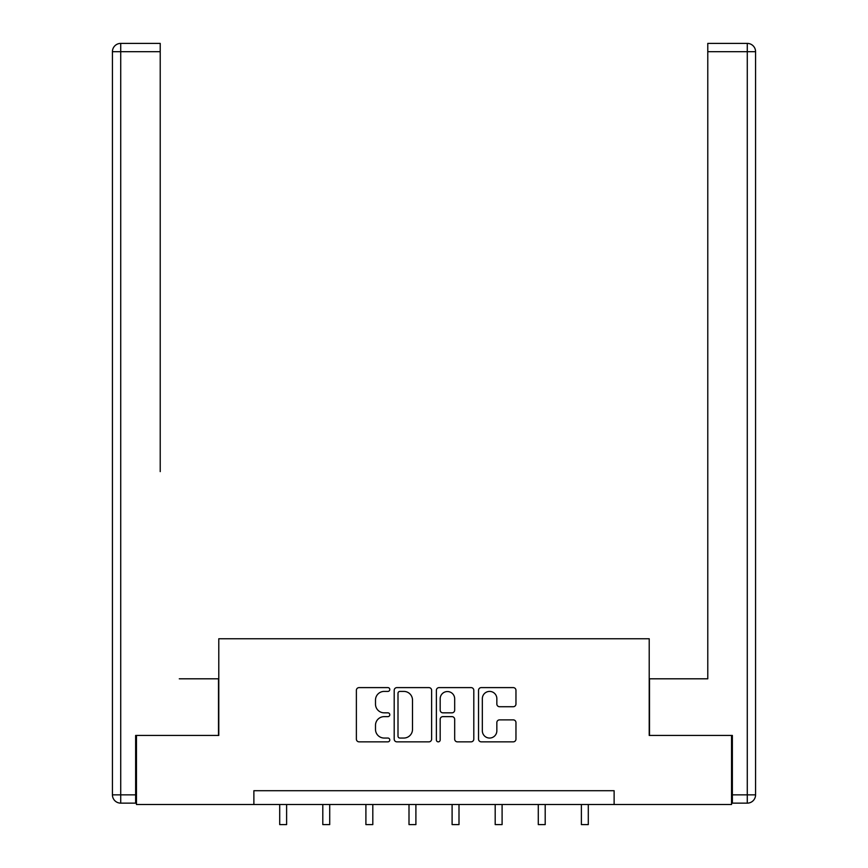<?xml version="1.0" encoding="UTF-8"?>
<svg xmlns="http://www.w3.org/2000/svg" width="868" height="868" viewBox="0 0 868 868"><rect width="100%" height="100%" fill="white"/><g stroke="black" fill="none" stroke-linecap="round" stroke-linejoin="round"><path stroke-width="1.3" d="M389.797 689.507A1.899 1.899 0 0 0 387.898 687.608L359.092 687.608A2.712 2.712 0 0 0 356.379 690.32L356.379 739.135A2.712 2.712 0 0 0 359.092 741.847L387.898 741.847A1.899 1.899 0 0 0 389.797 739.948A1.899 1.899 0 0 0 387.898 738.05L384.177 738.05A8.68 8.68 0 0 1 375.497 729.37L375.497 725.301A8.68 8.68 0 0 1 384.177 716.632L387.898 716.632A1.899 1.899 0 0 0 389.797 714.733A1.899 1.899 0 0 0 387.898 712.834L384.177 712.834A8.68 8.68 0 0 1 375.497 704.154L375.497 700.085A8.68 8.68 0 0 1 384.177 691.405L387.898 691.405A1.899 1.899 0 0 0 389.797 689.507M513.248 706.726A2.712 2.712 0 0 0 515.961 704.013L515.961 690.32A2.712 2.712 0 0 0 513.248 687.608L481.252 687.608A2.712 2.712 0 0 0 478.539 690.32L478.539 739.135A2.712 2.712 0 0 0 481.252 741.847L513.248 741.847A2.712 2.712 0 0 0 515.961 739.135L515.961 722.588A2.712 2.712 0 0 0 513.248 719.876L499.556 719.876A2.712 2.712 0 0 0 496.843 722.588L496.843 730.791A7.259 7.259 0 0 1 489.595 738.05A7.259 7.259 0 0 1 482.337 730.791L482.337 698.664A7.259 7.259 0 0 1 489.595 691.405A7.259 7.259 0 0 1 496.843 698.664L496.843 704.013A2.712 2.712 0 0 0 499.556 706.726L513.248 706.726M160.222 43.4L120.717 43.4L160.222 43.4L142.536 43.4L160.222 43.4L160.222 51.689L120.717 51.689L120.717 794.849L135.636 794.849L135.636 735.446L218.79 735.446L218.79 638.75L649.21 638.75L649.21 735.446L731.54 735.446L731.54 804.517L614.121 804.517L614.121 790.705L253.879 790.705L253.879 804.517L614.121 804.517M136.46 735.446L136.46 804.517L253.879 804.517M431.624 690.32A2.712 2.712 0 0 0 428.911 687.608L396.915 687.608A2.712 2.712 0 0 0 394.202 690.32L394.202 739.135A2.712 2.712 0 0 0 396.915 741.847L428.911 741.847A2.712 2.712 0 0 0 431.624 739.135L431.624 690.32M439.089 687.608L471.085 687.608A2.712 2.712 0 0 1 473.798 690.32L473.798 739.135A2.712 2.712 0 0 1 471.085 741.847L457.393 741.847A2.712 2.712 0 0 1 454.68 739.135L454.68 719.333A2.712 2.712 0 0 0 451.968 716.632L442.886 716.632A2.712 2.712 0 0 0 440.174 719.333L440.174 739.948A1.899 1.899 0 0 1 438.275 741.847A1.899 1.899 0 0 1 436.376 739.948L436.376 690.32A2.712 2.712 0 0 1 439.089 687.608M399.898 691.405A1.899 1.899 0 0 0 398 693.304L398 736.151A1.899 1.899 0 0 0 399.898 738.05L403.837 738.05A8.68 8.68 0 0 0 412.506 729.37L412.506 700.085A8.68 8.68 0 0 0 403.837 691.405L399.898 691.405M454.68 698.794A7.259 7.259 0 0 0 447.421 691.546A7.259 7.259 0 0 0 440.174 698.794L440.174 710.122A2.712 2.712 0 0 0 442.886 712.834L451.968 712.834A2.712 2.712 0 0 0 454.68 710.122L454.68 698.794M279.702 804.517L279.702 824.6L286.614 824.6L286.614 804.517M218.508 735.446L218.508 678.809L179.285 678.809M160.222 51.689L160.222 471.617M112.428 794.849L120.717 794.849L120.717 803.139L135.636 803.139L120.717 803.139A8.289 8.289 0 0 1 112.428 794.849L112.428 51.689A8.289 8.289 0 0 1 120.717 43.4A8.289 8.289 0 0 0 112.428 51.689A8.289 8.289 0 0 1 120.717 43.4A8.289 8.289 0 0 0 112.428 51.689L120.717 51.689L120.717 43.4M135.636 794.849L135.636 803.139M688.715 678.809L707.778 678.809L707.778 43.4L747.283 43.4L725.464 43.4M649.492 735.446L649.492 678.809L707.778 678.809L707.778 471.617M732.364 794.849L747.283 794.849L747.283 51.689L755.572 51.689A8.289 8.289 0 0 0 747.283 43.4A8.289 8.289 0 0 1 755.572 51.689A8.289 8.289 0 0 0 747.283 43.4A8.289 8.289 0 0 1 755.572 51.689L755.572 794.849A8.289 8.289 0 0 1 747.283 803.139L732.364 803.139L732.364 735.446L731.54 735.446M322.798 804.517L322.798 824.6L329.71 824.6L329.71 804.517M365.905 804.517L365.905 824.6L372.806 824.6L372.806 804.517M409.002 804.517L409.002 824.6L415.902 824.6L415.902 804.517M452.098 804.517L452.098 824.6L458.998 824.6L458.998 804.517M495.194 804.517L495.194 824.6L502.095 824.6L502.095 804.517M538.29 804.517L538.29 824.6L545.202 824.6L545.202 804.517M581.386 804.517L581.386 824.6L588.298 824.6L588.298 804.517M747.283 43.4L747.283 51.689L707.778 51.689M755.572 794.849L747.283 794.849L747.283 803.139"/></g></svg>
